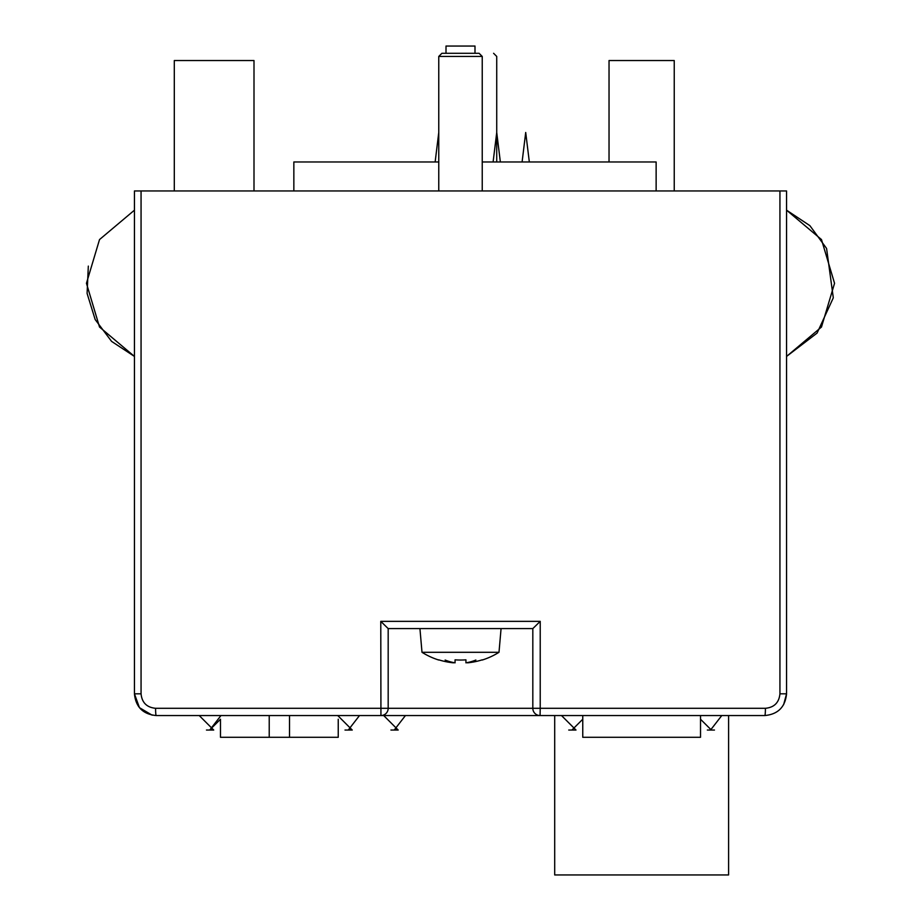 <?xml version="1.0" encoding="UTF-8"?>
<svg xmlns="http://www.w3.org/2000/svg" width="921" height="921" viewBox="0 0 921 921"><rect width="100%" height="100%" fill="white"/><g stroke="black" fill="none" stroke-linecap="round" stroke-linejoin="round"><path stroke-width="1.38" d="M152.126 715.168L139.439 707.662L134.443 693.812C135.732 707.006 142.985 714.247 156.179 715.548A7.241 0.599 -90 0 1 155.58 708.295L155.568 708.295C146.761 707.432 141.926 702.608 141.063 693.812L134.443 693.812L134.443 190.958L141.063 190.958L141.063 207.651M779.937 693.812L786.557 693.812L786.557 190.958L779.937 190.958L779.937 693.812C779.051 702.631 774.204 707.466 765.42 708.295A7.241 0.599 90 0 1 764.821 715.548C777.98 714.293 785.222 707.04 786.557 693.812L783.61 704.738M779.937 190.958L141.063 190.958L141.063 693.812L141.063 358.948M156.179 715.548L380.937 715.548A7.241 7.241 -90 0 0 388.178 708.295L155.58 708.295M764.821 715.548L380.937 715.548L380.776 621.353L388.178 628.594L532.822 628.594L540.224 621.353L540.224 708.295L532.822 708.295A7.241 7.241 90 0 0 540.063 715.548L448.907 715.548M191.982 715.548L206.903 715.548L191.982 715.548M351.81 715.548L366.742 715.548L351.81 715.548M388.178 708.295L388.178 628.594L532.822 628.594L501.07 628.594L498.998 652.298L422.002 652.298L419.93 628.594M529.333 161.981L525.707 132.474L522.092 161.981M500.356 161.981L496.73 132.474L493.103 161.981M438.764 132.474L435.138 161.981M656.132 190.958L656.132 161.981L482.236 161.981M438.764 161.981L293.845 161.981L293.845 190.958M474.994 53.291L474.994 46.05L446.006 46.05L446.006 53.291M674.241 190.958L674.241 60.544L609.034 60.544L609.034 161.981M254 190.958L254 60.544L174.299 60.544L174.299 190.958M575.993 730.042L568.752 730.042L575.993 730.042L561.499 715.548M582.763 715.548L582.763 737.284L700.524 737.284L700.524 715.548M199.224 715.548L213.718 730.042L206.465 730.042L213.718 730.042L210.092 729.582L220.476 719.243L220.476 737.284L269.22 737.284L269.22 715.548L269.22 737.284L338.237 737.284L338.237 719.243M289.505 715.548L289.505 737.284M479.093 53.291L441.907 53.291L438.764 56.446L482.236 56.446L479.093 53.291M482.236 190.958L482.236 56.446M422.002 652.298A72.46 72.46 0 0 0 438.764 660.035L438.764 660.035M482.236 660.035L482.236 660.035A72.46 72.46 0 0 0 498.998 652.298M453.466 662.544L453.466 662.832A72.437 46.557 -90 0 1 445.131 660.035A72.437 55.49 90 0 0 455.066 662.832L455.066 659.827A69.121 69.121 0 0 0 465.934 659.827L465.934 662.832A72.437 55.49 -90 0 0 475.869 660.035A72.437 46.557 90 0 1 467.534 662.832L467.534 662.544M438.764 659.827A72.252 72.252 0 0 0 453.466 662.832M467.534 662.832A72.252 72.252 0 0 0 482.236 659.827M714.466 730.042L707.351 730.042L714.466 730.042M348.633 729.582L359.501 715.548L348.633 729.582L352.248 730.042L345.007 730.042L352.248 730.042L337.754 715.548M394.568 729.582L405.436 715.548L394.568 729.582L398.183 730.042L390.941 730.042L398.183 730.042L383.7 715.548M728.592 715.548L728.592 874.95L554.695 874.95L554.695 715.548M540.224 621.353L380.776 621.353M765.42 708.295L540.224 708.295L540.063 715.548M532.822 628.594L532.822 708.295M532.833 708.295L388.167 708.295M572.367 729.582L582.763 719.243M438.764 190.958L438.764 56.446M493.587 53.291L496.73 56.446L496.73 161.981M833.148 298.174L817.088 333.08L786.557 356.427L821.474 327.036L834.553 283.3L821.486 239.564L786.557 210.172L821.486 239.564L834.553 283.3L821.474 327.036L786.557 356.427L821.474 327.036L834.553 283.3L821.486 239.564L786.557 210.172L809.881 225.645L826.425 248.233M134.443 210.172L99.526 239.564L86.447 283.288L99.514 327.036L134.443 356.427L99.514 327.024L86.447 283.288L99.526 239.564L134.443 210.172L99.526 239.564L86.447 283.288L99.514 327.024L134.443 356.427L111.602 341.403L95.174 319.552L87.092 293.431L88.324 266.111M833.263 297.552L826.598 248.578M700.524 719.243L710.908 729.582L721.776 715.548M210.092 729.582L220.959 715.548"/></g></svg>
